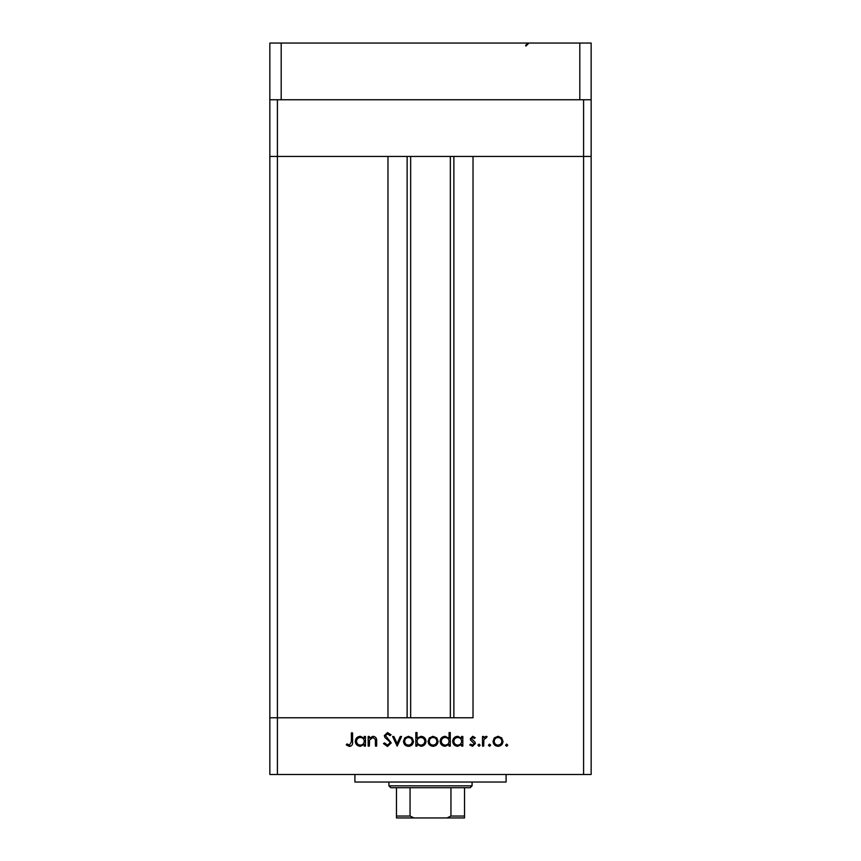 <?xml version="1.0" encoding="UTF-8"?>
<svg xmlns="http://www.w3.org/2000/svg" width="861" height="861" viewBox="0 0 861 861"><rect width="100%" height="100%" fill="white"/><g stroke="black" fill="none" stroke-linecap="round" stroke-linejoin="round"><path stroke-width="1.29" d="M583.586 99.747L583.586 156.454L591.152 156.454L591.152 774.48L583.586 774.48L583.586 156.454L473.023 156.454L473.023 717.783L277.414 717.783L387.977 717.783L387.977 156.454L269.848 156.454L591.152 156.454L591.152 99.747L269.848 99.747L269.848 43.05L591.152 43.05L591.152 99.747M583.586 774.48L277.414 774.48L277.414 99.747M277.414 774.48L269.848 774.48L269.848 717.783L277.414 717.783L269.848 717.783L269.848 99.747M506.096 774.48L506.096 782.036L354.904 782.036L354.904 774.48M369.369 746.132L368.174 746.132L368.174 736.467L369.369 736.467L369.369 738.211L373.039 736.295C375.708 736.725 376.914 738.351 376.655 741.192L376.655 746.132L375.471 746.132L375.331 739.384L372.835 737.479L369.552 740.04L369.369 746.132M391.249 742.892L387.472 746.465L383.446 743.581L384.566 742.903L387.472 745.109L390.055 742.871L389.581 741.569L385.028 737.662L384.297 735.649L387.547 732.56L391.077 734.799L390.001 735.617L387.418 733.916L385.48 735.595L391.249 742.892M397.179 746.132L392.605 736.467L393.886 736.467L397.093 743.506L400.311 736.467L401.592 736.467L397.179 746.132M403.454 741.321L404.788 737.888L408.469 736.295L412.139 737.888L413.463 741.321C413.183 744.388 411.515 746.046 408.469 746.304C405.413 746.046 403.744 744.388 403.454 741.321M428.057 741.321L429.381 737.888L433.061 736.295L436.731 737.888L438.055 741.321C437.775 744.388 436.118 746.046 433.061 746.304C430.005 746.046 428.337 744.388 428.057 741.321M461.636 738.254L461.636 736.467L462.82 736.467L462.82 746.132L461.636 746.132L461.636 744.453L457.686 746.304C454.619 746.013 452.929 744.334 452.649 741.267C452.961 738.221 454.662 736.564 457.729 736.295L461.636 738.254M506.666 746.304L505.568 745.195L506.666 744.098L507.775 745.195L506.666 746.304M493.019 741.321L494.343 737.888L498.024 736.295L501.694 737.888L503.018 741.321C502.738 744.388 501.08 746.046 498.024 746.304C494.967 746.046 493.299 744.388 493.019 741.321M489.543 746.304L488.435 745.195L489.543 744.098L490.641 745.195L489.543 746.304M483.688 746.132L482.504 746.132L482.504 736.467L483.688 736.467L483.688 737.888L486.045 736.295L487.078 736.629L486.422 737.651L483.904 739.567L483.688 746.132M479.017 746.304L477.92 745.195L479.017 744.098L480.126 745.195L479.017 746.304M470.289 738.824L472.732 736.295L475.207 737.673L474.4 738.501L472.732 737.479L471.473 738.781L474.928 742.01L475.38 743.506L472.538 746.304L469.783 744.991L470.569 744.098L472.485 745.109L474.185 743.56L470.73 740.32L470.289 738.824M449.087 738.329L449.087 732.56L450.271 732.56L450.271 746.132L449.087 746.132L449.087 744.453L445.137 746.304C442.059 746.013 440.38 744.334 440.1 741.267C440.412 738.221 442.102 736.564 445.169 736.295L449.087 738.329M417.025 744.345L417.025 746.132L415.841 746.132L415.841 732.56L417.025 732.56L417.025 738.221L420.975 736.295C424.042 736.575 425.721 738.243 426.012 741.31C425.7 744.367 424.01 746.035 420.932 746.304L417.025 744.345M364.278 738.254L364.278 736.467L365.462 736.467L365.462 746.132L364.278 746.132L364.278 744.453L360.328 746.304C357.25 746.013 355.571 744.334 355.292 741.267C355.604 738.221 357.293 736.564 360.361 736.295L364.278 738.254M349.555 745.109L351.385 741.698L351.385 732.905L352.569 732.905L352.569 741.838C352.935 744.485 351.912 746.024 349.491 746.465L346.294 744.948L346.994 743.926L349.555 745.109M501.834 741.332C501.619 738.996 500.349 737.716 498.024 737.479C495.688 737.716 494.418 738.996 494.203 741.332C494.418 743.656 495.688 744.916 498.024 745.109C500.349 744.916 501.619 743.656 501.834 741.332M461.636 741.321C461.421 738.942 460.129 737.662 457.74 737.479C455.394 737.673 454.091 738.942 453.833 741.278C454.091 743.613 455.394 744.894 457.729 745.109C460.108 744.937 461.41 743.667 461.636 741.321M449.087 741.321C448.872 738.942 447.569 737.662 445.191 737.479C442.834 737.673 441.532 738.942 441.284 741.278C441.542 743.613 442.834 744.894 445.18 745.109C447.559 744.937 448.861 743.667 449.087 741.321M436.871 741.332C436.656 738.996 435.386 737.716 433.061 737.479C430.726 737.716 429.456 738.996 429.241 741.332C429.456 743.656 430.726 744.916 433.061 745.109C435.386 744.916 436.656 743.656 436.871 741.332M417.025 741.278C417.241 743.646 418.543 744.926 420.921 745.109C423.278 744.916 424.581 743.656 424.828 741.31C424.581 738.975 423.278 737.705 420.943 737.479C418.564 737.662 417.251 738.932 417.025 741.278M412.279 741.332C412.064 738.996 410.794 737.716 408.458 737.479C406.134 737.716 404.864 738.996 404.648 741.332C404.864 743.656 406.134 744.916 408.458 745.109C410.794 744.916 412.064 743.656 412.279 741.332M364.278 741.321C364.063 738.942 362.761 737.662 360.382 737.479C358.025 737.673 356.723 738.942 356.476 741.278C356.734 743.613 358.025 744.894 360.372 745.109C362.75 744.937 364.052 743.667 364.278 741.321M410.654 156.454L410.654 717.783M579.808 99.747L579.808 43.05M281.192 99.747L281.192 43.05M457.148 817.95L403.852 817.95L457.148 817.95M472.076 785.824L470.192 787.707L390.808 787.707L388.924 785.824L472.076 785.824L472.076 782.036M388.924 785.824L388.924 782.036M464.52 787.707L464.52 817.358M464.52 817.95L396.48 817.95L396.48 816.056L396.48 817.95M446.977 817.95L450.949 816.056L464.52 816.056M450.949 787.707L450.949 816.056M410.051 787.707L410.051 816.056L414.023 817.95M396.48 787.707L396.48 816.056L410.051 816.056M453.876 156.454L453.876 717.783M407.124 156.454L407.124 717.783M450.346 156.454L450.346 717.783M525.942 46.074C525.113 45.482 526.114 44.481 528.966 43.05L525.942 46.074M528.202 43.147L528.966 43.05"/></g></svg>
